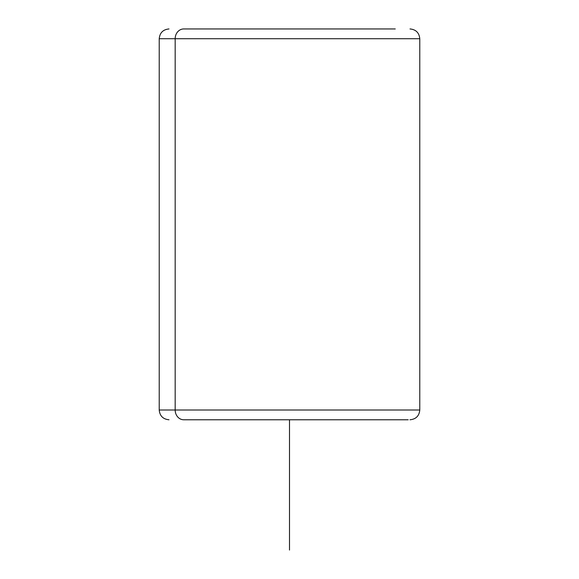 <?xml version="1.0" encoding="UTF-8"?>
<svg xmlns="http://www.w3.org/2000/svg" width="579" height="579" viewBox="0 0 579 579"><rect width="100%" height="100%" fill="white"/><g stroke="black" fill="none" stroke-linecap="round" stroke-linejoin="round"><path stroke-width="0.87" d="M183.746 419.775L408.202 419.775L183.746 419.775A9.771 8.576 -90 0 1 175.176 410.004L419.775 410.004L175.176 410.004A9.771 8.576 90 0 0 183.746 419.775L191.794 419.775L183.746 419.775M168.996 28.95C163.061 29.529 159.804 32.786 159.225 38.721L175.176 38.721L159.225 38.721L159.225 410.004L175.176 410.004L175.176 38.721L419.775 38.721L175.176 38.721L175.176 410.004L159.225 410.004C159.804 415.939 163.061 419.196 168.996 419.775M395.254 28.95L183.746 28.95L395.254 28.95M175.176 38.721A9.771 8.576 -90 0 1 183.746 28.95A9.771 8.576 90 0 0 175.176 38.721M289.5 419.775L289.5 550.05M410.004 28.95C415.939 29.529 419.196 32.786 419.775 38.721L419.775 410.004C419.196 415.939 415.939 419.196 410.004 419.775"/></g></svg>
